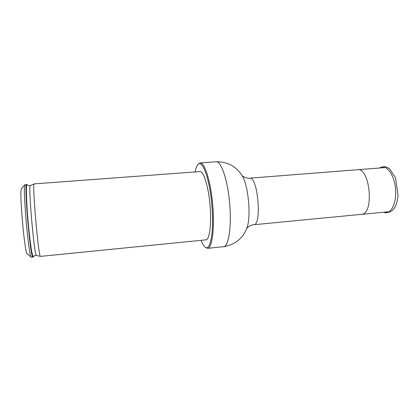 <?xml version="1.0" encoding="UTF-8"?>
<svg xmlns="http://www.w3.org/2000/svg" width="419" height="419" viewBox="0 0 419 419"><rect width="100%" height="100%" fill="white"/><g stroke="black" fill="none" stroke-linecap="round" stroke-linejoin="round"><path stroke-width="0.63" d="M31.263 257.172L27.308 254.008C24.721 255.161 18.85 187.827 21.599 188.519L24.951 184.716M33.18 256.926L31.394 257.276C28.796 258.848 22.228 183.491 25.061 184.59L26.879 184.632M32.981 257.135C30.529 260.042 23.726 182.019 26.643 184.454M40.538 256.381L40.528 256.381C38.606 258.958 31.87 181.689 34.211 183.894L200.004 171.565C203.624 171.02 208.411 186.387 210.019 205.09C211.674 223.788 209.615 239.752 205.959 239.841L40.538 256.381M201.083 240.328C202.267 243.392 203.472 245.529 204.697 246.744C210.212 252.762 214.266 232.21 211.846 204.928C209.51 177.64 201.963 158.099 197.569 164.981C196.574 166.39 195.757 168.705 195.118 171.926M205.205 247.179L207.594 248.331C212.155 248.252 214.795 228.376 212.716 204.854C210.694 181.322 204.655 162.211 200.151 162.918L197.998 164.468M383.605 212.265L383.856 212.354C390.634 215.266 396.887 203.472 395.546 188.917C394.347 174.356 386.15 163.819 379.975 167.857L379.745 167.993M362.142 214.271C374.387 212.595 369.705 167.317 357.575 169.732L249.63 178.175C257.868 176.022 262.174 225.438 253.689 224.746L362.142 214.271M33.452 256.538L33.337 256.695C32.336 257.785 29.828 241.208 28.068 220.949C26.297 200.691 25.899 183.925 27.073 184.826L27.214 184.962M40.496 256.37L36.516 255.47C34.389 257.874 27.905 183.485 30.414 185.481L34.18 183.91M246.393 229.251L246.99 227.758C242.952 238.395 235.138 244.706 223.552 246.686C228.617 246.545 231.744 226.747 229.675 203.377C227.669 179.997 221.164 161.037 216.152 161.776L200.151 162.918M253.689 224.746C252.814 224.631 251.164 225.233 248.729 226.559L246.864 228.276L246.99 227.758C251.18 217.194 248.467 186.046 242.512 176.368L241.663 175.001M384.113 212.449C392.278 213.559 396.924 207.85 398.05 195.333L395.536 177.776L389.586 168.831L387.936 167.741C385.559 166.94 384.988 165.887 379.975 167.857M383.987 167.658L357.575 169.726M387.842 211.857L361.466 214.392M30.383 185.497C30.137 185.816 29.267 185.769 27.764 185.355L26.722 184.475M36.479 255.464C36.181 255.192 35.332 255.386 33.929 256.056L33.049 257.104M223.552 246.686L207.594 248.331M216.152 161.776C227.905 161.724 236.693 166.589 242.512 176.368L242.297 175.875L244.429 177.247C247.058 178.127 248.792 178.436 249.63 178.175"/></g></svg>
